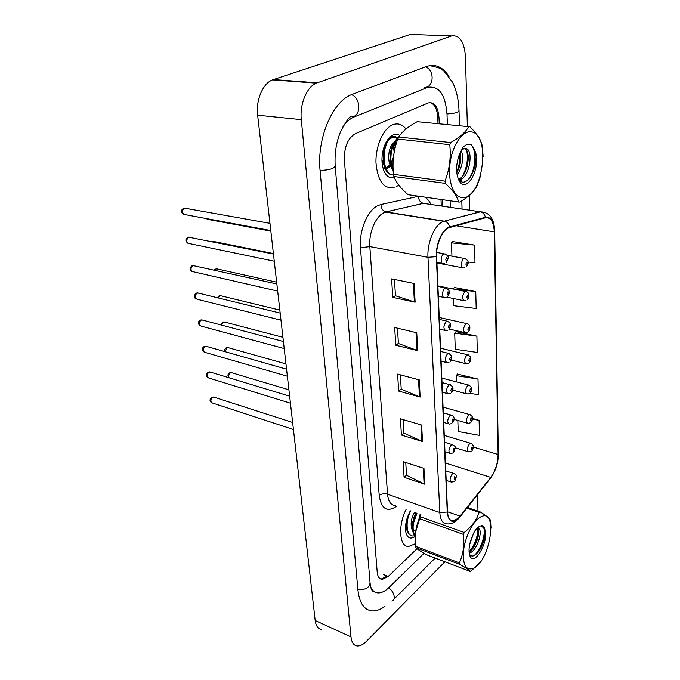 <?xml version="1.0" encoding="UTF-8"?>
<svg xmlns="http://www.w3.org/2000/svg" width="680" height="680" viewBox="0 0 680 680"><rect width="100%" height="100%" fill="white"/><g stroke="black" fill="none" stroke-linecap="round" stroke-linejoin="round"><path stroke-width="1.02" d="M396.142 186.796L398.777 185.105L396.142 186.796M405.994 128.996C402.373 124.431 398.115 122.961 393.21 124.568L392.513 124.84C383.154 128.707 375.377 146.464 375.989 162.962C377.706 180.931 383.75 189.15 394.111 187.62C383.75 189.15 377.706 180.931 375.989 162.962C375.377 146.464 383.154 128.707 392.513 124.84L393.21 124.568C398.115 122.961 402.373 124.431 405.994 128.996M458.447 518.143L453.322 520.931C449.871 520.931 447.942 517.888 447.517 511.793L436.645 256.488C435.923 244.29 442.485 229.475 449.335 227.621L485.333 217.796C490.756 217.149 493.739 221.841 494.284 231.88L498.108 454.504C497.904 463.165 495.456 470.781 490.764 477.377L458.447 518.143M458.456 518.542L490.807 477.725C495.627 470.968 498.134 463.156 498.338 454.291L494.538 231.719C493.977 221.433 490.926 216.623 485.367 217.277L449.701 226.975C442.587 228.488 435.583 243.933 436.348 256.675L447.262 512.04C448.375 521.577 452.106 523.744 458.456 518.542M414.137 283.475L391.612 278.894L392.768 297.381L415.123 302.2L414.137 283.475M394.459 279.471L395.462 295.757L415.123 302.2M395.462 295.673L392.768 297.381M416.747 332.732L394.672 327.522L395.786 345.227L417.699 350.65L416.747 332.732M397.469 328.185L398.412 343.502L417.699 350.65M398.403 343.4L395.786 345.227M423.946 468.392L403.104 461.635L404.09 477.267L424.787 484.194L423.946 468.392M405.748 462.493L406.538 475.277L424.787 484.194M406.529 475.159L404.09 477.267M421.642 425.059L400.409 418.769L401.429 435.047L422.518 441.524L421.642 425.059M403.104 419.569L403.937 433.143L422.518 441.524M403.928 433.032L401.429 435.047M419.245 379.882L397.596 374.111L398.667 391.076L420.163 397.052L419.245 379.882M400.341 374.841L401.234 389.257L420.163 397.052M401.225 389.147L398.667 391.076M406.155 509.32C397.715 525.776 399.347 547.119 408.663 546.457L415.344 543.736L408.663 546.457C399.347 547.119 397.715 525.776 406.155 509.32M379.831 578.501L381.48 578.918L387.269 576.13M441.269 205.981L441.006 199.452M437.996 123.666L437.758 117.529C437.172 108.936 434.579 103.947 429.981 102.561M468.019 262.004L474.997 262.726L474.538 245.08L452.829 241.596M469.761 393.295L478.414 394.714L478.006 379.058L457.504 374.094M457.827 420.435L458.226 431.511L479.468 435.379L479.077 420.308L472.549 418.472M453.458 298.52L453.713 305.694L476.187 308.49L475.745 291.55L454.444 287.521M476.901 336.166L454.699 333.124L455.277 349.265L477.317 352.452L476.901 336.166L456 331.653M454.699 333.124L456.195 331.432M478.006 379.058L456.221 375.649L456.45 381.888M456.221 375.649L457.691 373.855M479.077 420.308L472.489 419.161M475.745 291.55L453.11 288.975M453.11 288.906L454.648 287.317M474.538 245.08L451.46 242.871L451.937 256.19M451.46 242.871L453.033 241.408M439.246 123.785L439 117.615C438.022 106.675 434.426 101.779 428.221 102.935L355.334 133.688C347.828 138.184 344.173 146.906 344.377 159.851L377.188 571.99C377.663 576.674 379.355 579.148 382.262 579.419L388.178 576.504L417.01 548.726M442.467 206.159L442.212 199.623M447.381 124.559L447.006 114.044C445.323 94.189 438.804 85.323 427.448 87.448L354.093 116.96C350.004 118.643 346.281 121.95 342.924 126.888M370.745 587.035C372.427 590.741 374.867 592.696 378.08 592.909C381.523 593.011 385.161 591.209 389.002 587.503L424.048 553.248M450.347 207.332L450.109 200.77M467.373 126.463L465.452 56.856C464.312 41.743 459.68 34.773 451.571 35.93L316.327 83.138C306.799 86.853 299.591 104.201 301.3 119.638L350.99 636.913C351.628 642.456 353.702 645.473 357.204 645.966C360.06 646.178 363.137 644.64 366.435 641.351L444.898 561.782M415.718 34.595L410.423 34.399L272.501 79.874C262.828 83.436 255.714 100.224 257.644 115.2L315.188 620.509C315.92 625.957 318.096 628.975 321.7 629.544M477.981 511.156L477.53 494.683M469.685 210.214L469.276 195.347M449.004 76.449C442.858 66.878 435.302 63.563 426.343 66.504L351.815 94.52C332.486 101.371 316.676 138.678 320.101 170.689L357.944 590.189C359.431 603.143 364.157 610.053 372.113 610.92C376.082 611.15 380.298 609.679 384.761 606.517M406.376 522.988L405.841 523.677M416.984 513.17L413.431 523.379M415.505 512.652L415.225 514.479M413.151 520.676L411.051 524.221M410.354 510.816C406.198 518.636 404.719 525.938 405.934 532.712C407.541 538.126 410.584 539.41 415.046 536.571M407.014 518.942L406.75 519.486M393.712 144.942L394.596 150.135M393.244 159.29L391.332 163.65M390.269 165.291L387.464 168.24M387.149 141.397L386.223 142.086M398.063 138.499C396.338 136.637 394.366 136 392.148 136.612L387.49 140.046M399.815 135.413C397.715 134.121 395.479 133.977 393.108 134.997C389.019 136.994 385.866 141.397 383.648 148.223C381.276 156.757 381.412 164.39 384.055 171.122C386.623 176.57 390.048 178.721 394.341 177.573M387.141 140.565L389.019 139.188M389.776 137.317L391.229 136.535M395.573 136.722L397.774 138.652M481.168 516.698C474.011 519.809 465.647 535.279 463.683 549.38C462.375 564.74 465.698 571.038 473.654 568.284C490.408 560.465 498.236 508.07 481.168 516.698M467.398 507.552L480.156 511.896L479.145 512.354L466.905 508.173M464.227 532.457L463.454 534.429L419.279 518.577L420.053 516.673L464.227 532.457C471.75 526.541 476.723 519.835 479.145 512.354M419.279 518.577C415.692 526.991 414.451 536.24 415.556 546.329L459.391 562.904C463.225 554.353 464.585 544.867 463.454 534.429M459.391 562.904L459.671 564.332L415.888 547.731C417.477 549.363 421.32 551.82 427.414 555.118L470.552 571.557C469.481 570.146 465.851 567.74 459.671 564.332M470.552 571.557L479.859 562.632M420.861 514.556L415.591 532.125M415.556 546.329L415.888 547.731M469.736 544.263L473.713 532.873M469.183 553.146L469.719 552.967C478.176 550.163 483.667 527.238 477.675 528.658L476.569 529.108M477.793 528.904C477.683 537.174 474.776 544.85 469.064 551.931C475.796 548.496 480.973 531.692 477.606 528.666M477.555 528.615L477.071 528.25M411.094 535.542C406.462 533.239 405.221 527.229 407.354 517.523M414.4 535.823L412.87 535.976C406.147 536.282 405.135 520.752 410.754 510.96M415.216 536.724C411.145 530.952 411.417 522.988 416.032 512.839L412.649 523.285M415.233 536.214C411.961 530.034 412.479 522.333 416.789 513.102M414.604 515.525L413.338 519.299M420.308 514.862L419.993 516.426M469.31 553.894C475.167 563.813 489.098 536.137 484.194 528.428L481.177 525.81C478.983 526.192 476.723 528.122 474.41 531.59L471.121 539.393C468.988 545.76 468.486 551.004 469.633 555.135C473.943 569.27 490.926 537.702 484.194 528.428M491.045 528.207L490.45 520.183C489.532 518.313 486.106 515.55 480.156 511.896M477.776 528.649L477.692 527.663M474.283 555.415C481.559 549.244 486.565 531.513 483.157 526.83M472.285 549.125C476.042 543.218 478.133 537.293 478.558 531.361M478.567 528.76L478.354 527.119M478.176 552.168C485.826 541.952 487.084 524.535 481.423 525.767M417.256 524.246L420.563 514.446M412.539 530.91C410.142 525.207 410.805 519.001 414.528 512.303M406.504 528.623L405.526 526.346M414.894 514.896L414.724 515.652M413.491 519.316L413.151 520.072M406.691 520.616L406.98 518.704M416.687 513.298L413.559 522.614M406.445 522.376L405.951 523.013M471.129 131.861C462.485 130.347 452.37 145.163 450.067 163.293C447.635 181.407 453.619 197.379 462.323 197.566C482.511 199.971 491.691 133.816 471.129 131.861M483.131 156.791L482.409 146.617C481.244 140.445 477.088 133.832 469.948 126.786L417.154 121.686C408.408 126.395 402.254 131.504 398.692 137.011L397.766 139.06C393.592 150.535 392.164 162.291 393.49 174.327L393.899 176.486C396.024 182.308 400.75 188.377 408.076 194.692L458.66 202.002C457.258 196.384 452.829 190.17 445.358 183.37L393.899 176.486M398.692 137.011L450.695 142.554C459.748 137.445 465.758 132.124 468.724 126.591M450.695 142.554L449.76 144.687L397.766 139.06M393.49 174.327L445 181.144C449.522 169.396 451.112 157.242 449.76 144.687M445 181.144L445.358 183.37M458.66 202.002L459.884 202.054C468.622 196.783 474.36 191.258 477.113 185.47L480.301 176.63M457.138 175.1C462.596 166.472 463.981 158.279 461.287 150.518M456.773 172.72C460.454 165.809 461.592 159.052 460.19 152.447M459.051 179.869L459.756 179.707C470.075 177.429 473.696 148.784 465.715 148.537L463.666 148.835L461.456 150.272M458.524 179.231C467.908 176.137 471.521 150.798 464.644 148.563M392.878 174.913C380.052 175.091 380.57 140.743 391.45 137.572L393.916 137.224M393.609 175.015C380.885 174.947 381.514 140.811 392.326 137.666L394.782 137.317L397.63 138.737M393.227 171.207C386.877 161.942 390.822 141.482 397.987 138.542M393.125 169.507C388.458 160.182 391.637 143.718 397.638 139.425M458.175 178.721C466.344 191.743 480.292 164.704 474.852 150.645L471.189 144.568L466.692 144.432L463.021 147.135L459.068 155.363C455.779 165.206 455.779 173.621 459.068 180.6C466.794 195.279 481.967 166.047 474.852 150.645M459.068 155.363L459.246 154.819C461.176 149.685 463.208 147.577 465.341 148.512M456.696 171.998C459.263 165.844 460.3 159.621 459.808 153.331M459.467 180.302L460.088 179.596M462.562 176.043C466.896 167.645 468.308 159.231 466.786 150.807M468.137 179.894C477.131 168.92 476.706 144.874 468.988 143.999M460.207 163.506L460.7 159.834M460.037 180.804L461.822 178.713M467.262 166.362L468.299 158.805M474.419 168.733L475.889 158.134M391.45 167.433C386.58 160.905 388.679 146.2 393.644 143.021M384.396 166.396L381.947 159.715M385.653 143.166L386.563 142.341M394.935 142.46L396.423 142.63L393.337 145.486L394.179 152.226M393.44 157.233L391.204 162.894M390.031 164.713L386.019 168.283M385.288 168.589L384.701 168.776L385.433 168.869M394.392 144.126L395.403 146.719M393.048 162.869L391.765 164.892M390.702 166.183L386.809 168.878M396.95 506.048C387.234 512.703 381.319 509.167 379.21 495.431L360.476 247.767L369.835 246.594L387.541 494.224C388.28 501.602 390.906 505.359 395.437 505.512M360.476 247.767C358.955 231.013 367.353 210.596 377.613 205.734L380.953 204.51L418.719 196.231M449.701 226.975C448.97 223.873 447.262 221.952 444.575 221.204L386.147 211.93L383.486 212.942C375.334 216.92 368.671 233.198 369.835 246.594L427.966 257.295C427.006 242.105 435.2 223.626 443.776 221.306L480.156 211.769L484.823 212.313M458.312 518.95L460.241 516.545M494.692 231.387L498.338 454.291M494.538 231.719L494.683 231.03C494.19 218.535 489.438 212.135 480.429 211.82L423.495 203.337L385.917 211.888C382.755 210.868 381.098 208.403 380.953 204.51M485.367 217.277C484.679 214.327 483.029 212.508 480.429 211.82L443.776 221.306L385.602 212.075L423.266 203.294C420.189 202.334 418.591 199.996 418.48 196.273M460.207 516.681L490.807 477.725M436.348 256.675L427.966 257.295L439.807 512.516L447.262 512.04M456.679 520.489C453.577 523.056 450.389 524.195 447.1 523.889C442.79 523.872 440.36 520.081 439.807 512.516L387.541 494.224C384.353 493.348 381.582 493.756 379.21 495.431M424.694 197.089C427.236 198.466 429.309 200.915 430.899 204.433M428.774 204.119L423.266 203.294L427.184 203.422M494.284 231.88L456.11 225.76M460.181 516.188L447.517 511.785M490.764 477.377L445.442 463.029M498.108 454.504L473.382 447.075M418.531 379.686L419.45 396.805M420.945 424.855L421.821 441.26M423.257 468.171L424.099 483.913M416.015 332.554L416.967 350.429M413.389 283.322L414.383 301.997M214.31 397.256L212.594 397.324C210.4 399.857 210.341 401.752 212.398 402.993L293.437 429.497M454.036 481.576L451.494 482.12C449.421 480.59 449.692 477.844 452.293 473.883L454.079 473.51M454.801 476.323L454.342 478.567M455.107 479.842C456.085 478.057 456.05 477.198 455.005 477.284C454.019 479.077 454.053 479.927 455.107 479.842M231.999 372.801L230.401 372.861C228.811 374.247 228.37 375.887 229.075 377.774M471.129 451.401L468.758 451.894C466.71 450.373 466.956 447.644 469.506 443.734L471.155 443.411M472.183 447.066C471.223 448.8 471.248 449.65 472.252 449.616C473.204 447.89 473.187 447.04 472.183 447.066M320.084 170.451C329.451 170.059 334.483 168.512 335.18 165.827C334.475 152.754 336.438 141.006 341.088 130.594C345.925 121.677 349.163 117.028 350.795 116.645C360.935 118.116 361.717 98.396 351.509 94.647M425.442 66.844C435.192 70.099 433.857 88.451 424.082 87.286M429.683 65.594C436.747 67.082 440.657 68.289 441.396 69.224L444.031 71.145L452.506 82.161C456.467 90.253 458.635 99.756 459.017 110.678L457.606 112.166C455.048 113.212 451.512 113.781 446.998 113.883M391.986 601.137C393.601 600.398 394.349 598.935 394.238 596.734C393.822 593.351 391.977 590.367 388.705 587.784M357.901 589.747C365.661 589.934 369.707 587.512 370.039 582.479L368.959 569.611M257.644 115.2L301.3 119.638M273.377 79.552L317.195 82.807M410.423 34.399L451.571 35.93M315.188 620.509L350.99 636.913M437.75 117.504L439 117.615M383.469 574.591L388.178 576.504M210.536 372.147L208.828 372.19C206.584 374.774 206.542 376.703 208.709 377.969L290.436 403.189M452.837 452.999L450.432 453.5C448.239 451.937 448.486 449.131 451.163 445.094L452.931 444.771M454.002 451.154C455.005 449.369 454.971 448.494 453.909 448.528C452.906 450.321 452.94 451.197 454.002 451.154M206.669 346.434L204.969 346.451C202.666 349.095 202.657 351.058 204.935 352.342L287.368 376.219M451.596 423.623L449.335 424.074C447.023 422.475 447.236 419.62 449.99 415.488L451.741 415.208M452.88 421.668C453.892 419.883 453.858 418.982 452.778 418.965C451.758 420.75 451.792 421.651 452.88 421.668M202.708 320.11L201.025 320.101C198.654 322.804 198.679 324.81 201.084 326.102L284.223 348.559M450.313 393.405L448.222 393.813C445.765 392.181 445.961 389.257 448.791 385.041L450.517 384.803M451.715 391.332C452.744 389.546 452.71 388.62 451.613 388.543C450.585 390.328 450.619 391.255 451.715 391.332M198.636 293.139L196.979 293.114C194.548 295.876 194.599 297.916 197.132 299.234L280.993 320.186M448.978 362.312L447.075 362.67C444.482 361.003 444.644 358.012 447.55 353.702L449.259 353.515M450.525 360.111C451.571 358.334 451.529 357.382 450.415 357.247C449.369 359.031 449.404 359.983 450.525 360.111M228.48 347.752L226.891 347.786L225.207 351.713M470.177 422.875L467.942 423.325C465.774 421.77 466.004 418.99 468.622 414.995L470.254 414.715M471.333 418.361C470.364 420.096 470.39 420.971 471.41 420.988C472.379 419.262 472.353 418.387 471.333 418.361M471.062 417.205L470.645 419.764M224.876 322.107L223.303 322.125L221.578 325.116M469.192 393.567L467.109 393.966C464.822 392.377 465.026 389.538 467.712 385.466L469.327 385.22M470.466 388.866C469.481 390.592 469.506 391.493 470.543 391.561C471.521 389.835 471.495 388.934 470.466 388.866M221.178 295.859L219.623 295.859L218.076 297.899M468.171 363.426L466.259 363.791C463.845 362.159 464.023 359.261 466.786 355.104L468.375 354.9M469.565 358.538C468.571 360.264 468.596 361.19 469.65 361.309C470.645 359.584 470.619 358.666 469.565 358.538M413.738 530.944L414.146 530.298M419.228 518.245L420.104 514.284M419.806 516.851L420.172 515.083M194.471 265.506L192.831 265.464C190.34 268.294 190.425 270.368 193.094 271.694L277.678 291.082M447.601 330.31L445.901 330.616C443.156 328.907 443.284 325.856 446.275 321.445L447.958 321.3M449.293 327.973C450.356 326.204 450.321 325.219 449.183 325.023C448.12 326.8 448.154 327.786 449.293 327.973M190.196 237.175L188.589 237.116C186.031 240.014 186.158 242.139 188.955 243.482L274.269 261.205M446.173 297.347L444.703 297.602C441.728 298.613 441.958 289.977 444.966 288.218L446.607 288.107M448.026 294.874C449.106 293.106 449.072 292.094 447.916 291.839C446.828 293.607 446.87 294.618 448.026 294.874M185.802 208.131L184.229 208.063C181.611 211.03 181.772 213.197 184.722 214.548L270.776 230.537M444.694 263.389L443.462 263.602C440.36 264.741 440.487 255.68 443.615 253.988L445.213 253.912M446.726 260.772C447.822 259.012 447.78 257.966 446.607 257.644C445.51 259.403 445.544 260.449 446.726 260.772M217.387 268.982L215.857 268.957L214.736 270.045M467.109 332.435L465.392 332.75C462.842 331.083 462.987 328.125 465.825 323.867L467.389 323.705M468.647 327.335C467.636 329.06 467.662 330.012 468.733 330.191C469.744 328.474 469.71 327.522 468.647 327.335M213.503 241.442L211.752 241.544M466.012 300.551L464.491 300.815C461.805 299.106 461.924 296.08 464.839 291.737L466.369 291.609M467.704 295.239C466.675 296.956 466.701 297.933 467.789 298.172C468.817 296.463 468.784 295.486 467.704 295.239M206.745 218.637L208.454 219.496L270.844 231.106M464.873 267.733L463.581 267.945C460.675 269 460.896 260.296 463.819 258.655L465.315 258.561M466.726 262.191C465.681 263.899 465.715 264.911 466.812 265.217C467.857 263.508 467.831 262.497 466.726 262.191M453.322 520.931L450.254 519.851M490.756 477.921C495.737 470.721 498.304 462.697 498.465 453.832M292.638 422.484L213.579 397.026L211.905 397.264C209.491 399.287 209.431 401.132 211.735 402.806M445.774 470.875L453.381 473.314C456.569 474.7 457.156 475.422 454.912 480.819M446.182 480.377L450.746 481.873M228.642 377.647C227.46 375.36 227.825 373.753 229.738 372.81L231.285 372.589L288.923 389.827M455.158 447.754L468.027 451.673M444.269 435.404L470.475 443.233C473.781 444.72 474.308 447.185 472.048 450.619M368.883 568.659L335.223 166.337M374.799 591.948C372.308 592.025 370.753 589.186 370.124 583.406M435.175 558.076L393.873 599.25M468.885 505.656L468.384 507.883M459.025 111.019L459.476 125.715M461.125 179.137L461.202 181.518M461.796 200.863L462.052 209.075M272.501 79.874L316.327 83.138M425.094 87.278L427.448 87.448M289.637 396.168L209.755 371.909L208.191 372.138C205.606 374.229 205.547 376.108 208.004 377.774M444.558 442.263L452.175 444.575C455.71 446.938 456.152 445.629 453.798 452.2M444.966 451.809L449.625 453.245M286.569 369.18L205.827 346.197L204.382 346.409C201.773 347.981 201.714 349.894 204.187 352.147M443.309 412.845L450.933 415.012C454.554 416.364 455.115 418.948 452.642 422.79M443.717 422.442L448.469 423.819M283.416 341.504L201.807 319.872L200.481 320.059C197.744 321.75 197.676 323.697 200.277 325.916M442.017 382.594L449.659 384.616C453.407 386.537 454.01 389.181 451.452 392.538M442.425 392.241L447.296 393.558M280.185 313.106L197.684 292.901L196.494 293.08C193.562 295.57 193.486 297.568 196.282 299.047M440.691 351.458L448.333 353.328C452.234 355.317 452.871 358.012 450.228 361.411M441.108 361.173L446.08 362.423M224.485 351.509C223.924 350.489 224.527 349.231 226.278 347.743L227.715 347.531L285.966 363.894M454.07 419.356L467.16 423.104M443.062 407.125L469.523 414.536C472.948 416.007 473.501 418.514 471.18 422.059M220.753 324.896L222.734 322.082L224.06 321.895L282.94 337.331M452.744 390.125L466.276 393.745M441.821 378.063L468.546 385.05C472.149 386.886 472.727 389.445 470.279 392.717M217.251 297.695L219.113 295.817L220.311 295.647L279.837 310.097M451.171 360.043L465.366 363.57M440.555 348.194L467.534 354.73C471.274 356.55 471.886 359.159 469.362 362.55M419.024 518.755L419.721 515.924M476.927 528.394L477.675 528.658M458.796 179.579L459.756 179.707M391.45 137.572L392.326 137.666M458.49 179.46L459.068 180.6M276.862 283.968L192.406 265.429C189.329 268.073 189.252 270.104 192.185 271.524M439.322 319.413L446.964 321.122C451.01 322.728 451.673 325.49 448.962 329.383M439.748 329.197L444.839 330.37M273.462 254.048L188.224 237.09C185.198 238.893 185.121 240.966 187.994 243.312M437.92 286.407L445.562 287.946C449.803 289.774 450.508 292.596 447.652 296.403M438.345 296.284L443.564 297.373M269.96 223.329L183.931 208.037C180.6 210.264 180.523 212.389 183.702 214.395M436.696 252.433L444.1 253.768C449.93 255.901 448.519 258.434 446.301 262.429M436.9 262.378L442.263 263.373M214.013 269.883L216.469 268.778L276.658 282.192M449.25 329.069L464.431 332.537M439.246 317.492L466.497 323.544C472.081 324.547 469.276 331.5 468.41 331.534M211.369 241.468L212.534 241.247L273.402 253.564M446.837 297.143L463.479 300.602M437.903 285.906L465.426 291.457C470.976 292.204 468.613 299.268 467.423 299.616M207.528 219.351L206.244 218.552M436.925 262.973L462.502 267.75M447.21 255.34L464.312 258.425C470.415 260.78 467.857 264.707 466.404 266.781"/></g></svg>
